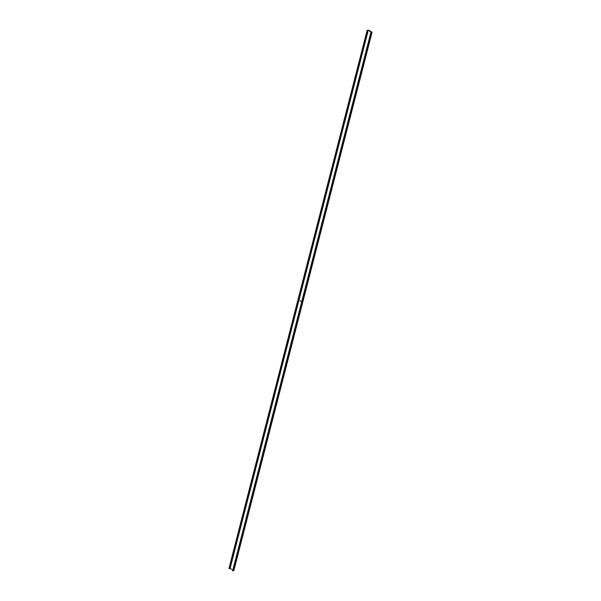 <?xml version="1.0" encoding="UTF-8"?>
<svg xmlns="http://www.w3.org/2000/svg" width="601" height="601" viewBox="0 0 601 601"><rect width="100%" height="100%" fill="white"/><g stroke="black" fill="none" stroke-linecap="round" stroke-linejoin="round"><path stroke-width="0.9" d="M300.816 300.816L300.335 301.206L300.816 300.816M371.538 32.319L368.263 30.268L367.136 30.35L368.789 30.193L371.824 32.093L371.884 32.537L370.825 32.679L371.523 32.371M232.805 570.094L230.1 568.396L228.973 568.478L367.143 30.366L228.973 568.478M233.797 570.341L232.632 570.777L370.809 32.664L232.655 570.807M300.665 301.394L300.5 300.62M300.65 301.326L300.515 300.68M230.1 568.396L368.263 30.268M233.714 570.665L371.884 32.537M232.948 570.95L371.118 32.822M232.865 570.935L371.035 32.807M230.01 568.381L368.18 30.253M229.289 568.651L367.451 30.523M229.199 568.636L367.369 30.508M228.989 568.508L367.158 30.381M233.864 570.529L372.027 32.401M232.632 570.777L370.802 32.649"/></g></svg>

